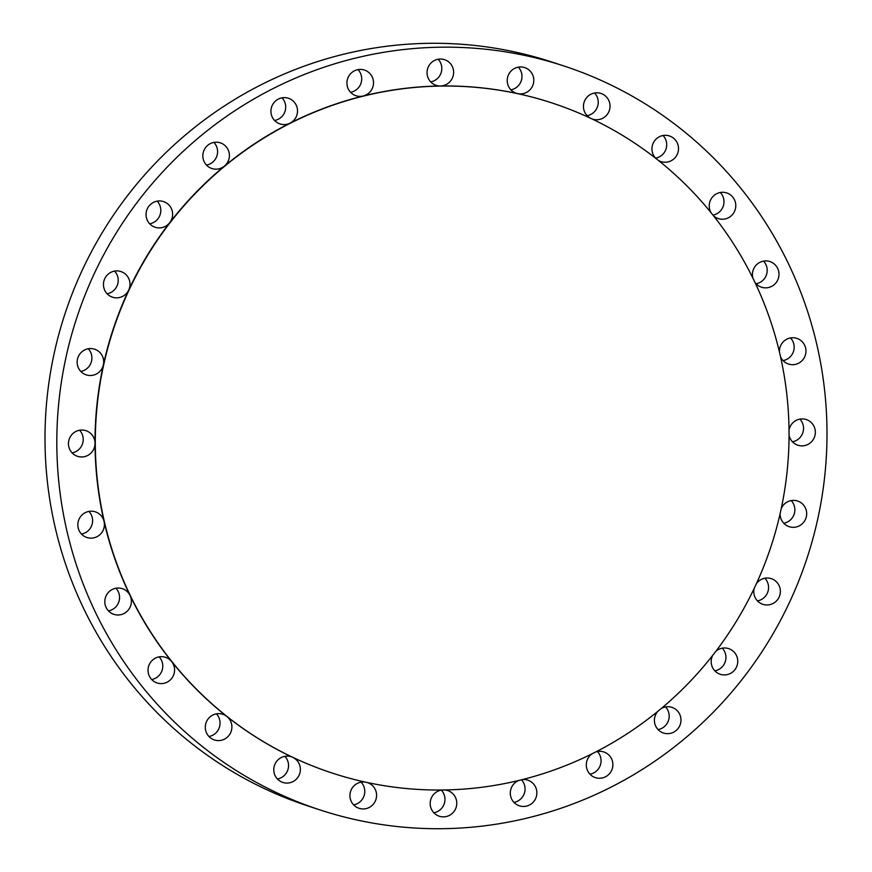 <?xml version="1.0" encoding="UTF-8"?>
<svg xmlns="http://www.w3.org/2000/svg" width="872" height="872" viewBox="0 0 872 872"><rect width="100%" height="100%" fill="white"/><g stroke="black" fill="none" stroke-linecap="round" stroke-linejoin="round"><path stroke-width="1.31" d="M365.368 782.108A13.505 13.265 108.2 0 0 359.079 808.289A13.505 13.265 108.2 0 0 376.584 795.602A13.505 13.265 108.2 0 0 367.047 782.478M353.672 804.845A13.505 13.265 108.2 0 0 361.117 782.173M812.006 325.899A391.463 384.399 108.2 0 0 564.14 66.054A391.463 384.399 108.2 0 0 175.523 158.682A391.463 384.399 108.2 0 0 71.809 549.981A391.463 384.399 108.2 0 0 319.675 809.826A391.463 384.399 108.2 0 0 708.293 717.209A391.463 384.399 108.2 0 0 812.006 325.899M591.848 753.909A13.505 13.265 108.2 0 0 595.38 777.617A13.505 13.265 108.2 0 0 610.433 772.472A13.505 13.265 108.2 0 0 595.892 751.882M657.597 711.541A13.505 13.265 108.2 0 0 663.483 733.025A13.505 13.265 108.2 0 0 679.975 725.221A13.505 13.265 108.2 0 0 661.434 708.369M712.642 655.45A13.505 13.265 108.2 0 0 720.261 674.285A13.505 13.265 108.2 0 0 737.57 663.57A13.505 13.265 108.2 0 0 715.868 651.275M754.182 588.404A13.505 13.265 108.2 0 0 762.869 604.329A13.505 13.265 108.2 0 0 780.353 590.606A13.505 13.265 108.2 0 0 756.482 583.488M780.102 513.761A13.505 13.265 108.2 0 0 802.578 523.483A13.505 13.265 108.2 0 0 797.608 501.019A13.505 13.265 108.2 0 0 781.268 508.452M789.051 435.237A13.505 13.265 108.2 0 0 812.279 440.905A13.505 13.265 108.2 0 0 806.284 419.563A13.505 13.265 108.2 0 0 789.029 429.951M780.538 356.801A13.505 13.265 108.2 0 0 803.777 358.512A13.505 13.265 108.2 0 0 796.899 338.38A13.505 13.265 108.2 0 0 779.415 351.928M754.945 282.386A13.505 13.265 108.2 0 0 777.562 280.359A13.505 13.265 108.2 0 0 756.514 264.761A13.505 13.265 108.2 0 0 752.95 278.277M713.514 215.776A13.505 13.265 108.2 0 0 734.954 210.337A13.505 13.265 108.2 0 0 712.195 197.366A13.505 13.265 108.2 0 0 711.04 212.692M658.284 160.339A13.505 13.265 108.2 0 0 678.111 151.913A13.505 13.265 108.2 0 0 653.422 142.703A13.505 13.265 108.2 0 0 655.831 158.399M591.903 118.886A13.505 13.265 108.2 0 0 609.92 107.932A13.505 13.265 108.2 0 0 596.012 92.824A13.505 13.265 108.2 0 0 590.213 118.091M516.834 67.515A13.505 13.265 108.2 0 0 517.608 93.62A13.505 13.265 108.2 0 0 533.795 80.573A13.505 13.265 108.2 0 0 516.834 67.515M433.907 60.768A13.505 13.265 108.2 0 0 440.382 85.979A13.505 13.265 108.2 0 0 444.546 59.667A13.505 13.265 108.2 0 0 433.907 60.768M351.372 72.932A13.505 13.265 108.2 0 0 363.232 95.996A13.505 13.265 108.2 0 0 364.442 70.065A13.505 13.265 108.2 0 0 351.372 72.932M273.383 103.408A13.505 13.265 108.2 0 0 290.027 123.159A13.505 13.265 108.2 0 0 288.436 98.264A13.505 13.265 108.2 0 0 273.383 103.408M203.841 150.66A13.505 13.265 108.2 0 0 224.442 166.105A13.505 13.265 108.2 0 0 220.333 142.855A13.505 13.265 108.2 0 0 203.841 150.66M146.234 212.31A13.505 13.265 108.2 0 0 169.757 222.676A13.505 13.265 108.2 0 0 163.555 201.596A13.505 13.265 108.2 0 0 146.234 212.31M103.463 285.275A13.505 13.265 108.2 0 0 128.718 290.049A13.505 13.265 108.2 0 0 120.946 271.552A13.505 13.265 108.2 0 0 103.463 285.275M77.652 365.902A13.505 13.265 108.2 0 0 103.386 364.834A13.505 13.265 108.2 0 0 81.227 352.397A13.505 13.265 108.2 0 0 77.652 365.902M70.109 450.137A13.505 13.265 108.2 0 0 95.026 443.281A13.505 13.265 108.2 0 0 71.537 434.975A13.505 13.265 108.2 0 0 70.109 450.137M81.216 533.762A13.505 13.265 108.2 0 0 104.062 521.467A13.505 13.265 108.2 0 0 80.028 517.379A13.505 13.265 108.2 0 0 81.216 533.762M110.395 612.58A13.505 13.265 108.2 0 0 130.037 595.467A13.505 13.265 108.2 0 0 106.253 595.522A13.505 13.265 108.2 0 0 110.395 612.58M156.208 682.634A13.505 13.265 108.2 0 0 171.653 661.565A13.505 13.265 108.2 0 0 148.861 665.543A13.505 13.265 108.2 0 0 156.208 682.634M216.354 740.426A13.505 13.265 108.2 0 0 222.796 714.277A13.505 13.265 108.2 0 0 205.694 723.978A13.505 13.265 108.2 0 0 216.354 740.426M287.793 783.056A13.505 13.265 108.2 0 0 291.281 756.765A13.505 13.265 108.2 0 0 273.895 767.949A13.505 13.265 108.2 0 0 287.793 783.056M441.908 790.01A13.505 13.265 108.2 0 0 439.27 816.214A13.505 13.265 108.2 0 0 456.721 802.011A13.505 13.265 108.2 0 0 444.96 789.967M518.72 780.495A13.505 13.265 108.2 0 0 519.374 805.815A13.505 13.265 108.2 0 0 532.432 802.949A13.505 13.265 108.2 0 0 522.513 779.557M552.139 103.005A352.615 346.249 108.2 0 0 552.009 102.951A352.615 346.249 108.2 0 0 517.608 93.62A352.615 346.249 108.2 0 0 440.382 85.979A352.615 346.249 108.2 0 0 363.232 95.996A352.615 346.249 108.2 0 0 290.038 123.159A352.615 346.249 108.2 0 0 224.442 166.105A352.615 346.249 108.2 0 0 169.757 222.676A352.615 346.249 108.2 0 0 128.718 290.049A352.615 346.249 108.2 0 0 103.386 364.834A352.615 346.249 108.2 0 0 95.026 443.281A352.615 346.249 108.2 0 0 104.062 521.467A352.615 346.249 108.2 0 0 108.531 538.863A352.615 346.249 108.2 0 0 130.037 595.467A352.615 346.249 108.2 0 0 171.653 661.565A352.615 346.249 108.2 0 0 226.818 716.446A352.615 346.249 108.2 0 0 292.774 757.365A352.615 346.249 108.2 0 0 331.807 772.93A352.615 346.249 108.2 0 0 331.938 772.974M564.14 66.054L552.325 62.174A391.463 384.399 108.2 0 0 163.707 154.791A391.463 384.399 108.2 0 0 59.994 546.101A391.463 384.399 108.2 0 0 307.86 805.946L319.675 809.826M108.804 538.951A352.615 346.249 108.2 0 0 332.068 773.017A352.615 346.249 108.2 0 0 682.122 689.578A352.615 346.249 108.2 0 0 775.546 337.104A352.615 346.249 108.2 0 0 552.27 103.049A352.615 346.249 108.2 0 0 202.228 186.477A352.615 346.249 108.2 0 0 108.804 538.951M510.883 89.827A13.505 13.265 108.2 0 0 518.328 67.155M277.427 778.99A13.505 13.265 108.2 0 0 284.882 756.318M587.118 115.682A13.505 13.265 108.2 0 0 594.573 93.01M433.853 812.78A13.505 13.265 108.2 0 0 441.308 790.108M108.466 610.891A13.505 13.265 108.2 0 0 115.911 588.219M350.588 92.29A13.505 13.265 108.2 0 0 358.043 69.618M107.093 293.777A13.505 13.265 108.2 0 0 114.548 271.105M589.963 774.183A13.505 13.265 108.2 0 0 597.418 751.511M151.674 679.528A13.505 13.265 108.2 0 0 159.129 656.856M658.066 729.592A13.505 13.265 108.2 0 0 665.521 706.919M206.479 165.081A13.505 13.265 108.2 0 0 213.934 142.409M714.844 670.841A13.505 13.265 108.2 0 0 722.299 648.179M72.114 452.884A13.505 13.265 108.2 0 0 79.559 430.212M757.452 600.895A13.505 13.265 108.2 0 0 764.908 578.223M208.953 736.513A13.505 13.265 108.2 0 0 216.398 713.841M783.754 523.244A13.505 13.265 108.2 0 0 791.209 500.572M430.692 81.892A13.505 13.265 108.2 0 0 438.147 59.22M792.441 441.788A13.505 13.265 108.2 0 0 799.886 419.116M274.582 120.489A13.505 13.265 108.2 0 0 282.038 97.817M783.056 360.605A13.505 13.265 108.2 0 0 790.512 337.933M149.701 223.821A13.505 13.265 108.2 0 0 157.156 201.16M756.089 283.782A13.505 13.265 108.2 0 0 763.534 261.11M80.791 371.428A13.505 13.265 108.2 0 0 88.246 348.756M712.991 215.122A13.505 13.265 108.2 0 0 720.327 192.472M81.488 534.067A13.505 13.265 108.2 0 0 88.944 511.395M655.602 158.159A13.505 13.265 108.2 0 0 663.047 135.487M513.957 802.382A13.505 13.265 108.2 0 0 521.5 779.808"/></g></svg>
